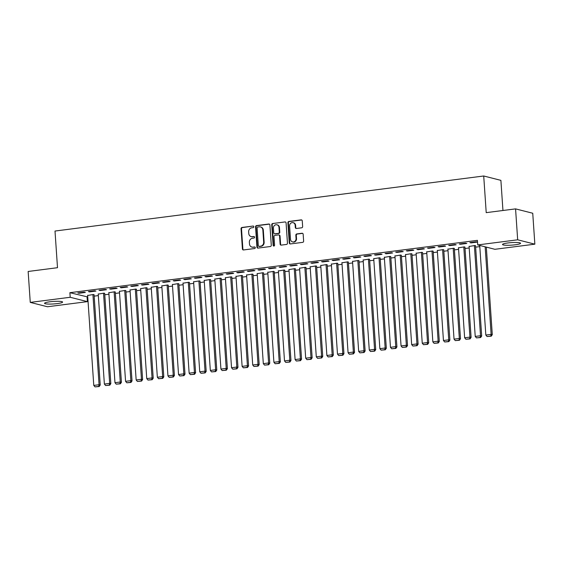 <?xml version="1.0" encoding="UTF-8"?>
<svg xmlns="http://www.w3.org/2000/svg" width="563" height="563" viewBox="0 0 563 563"><rect width="100%" height="100%" fill="white"/><g stroke="black" fill="none" stroke-linecap="round" stroke-linejoin="round"><path stroke-width="0.84" d="M253.843 226.741A0.795 0.725 -75.7 0 0 253.061 226.052L242.006 227.466A1.14 1.035 -75.7 0 0 241.041 228.726L242.421 248.966A1.14 1.035 -75.7 0 0 243.54 249.951L254.589 248.536A0.795 0.725 -75.7 0 0 254.736 246.974A0.795 0.725 -75.7 0 0 254.483 246.96L253.054 247.143A3.638 3.315 -75.7 0 1 249.479 243.976L249.367 242.287A3.638 3.315 -75.7 0 1 252.449 238.262L253.878 238.079A0.795 0.725 -75.7 0 0 254.019 236.516A0.795 0.725 -75.7 0 0 253.772 236.502L252.344 236.685A3.638 3.315 -75.7 0 1 248.769 233.518L248.656 231.829A3.638 3.315 -75.7 0 1 251.738 227.804L253.167 227.621A0.795 0.725 -75.7 0 0 253.843 226.741M253.061 226.052L242.47 227.586A1.14 1.035 -75.7 0 0 241.506 228.845L242.885 249.078A1.14 1.035 -75.7 0 0 243.42 249.958M254.955 247.08A0.795 0.725 -75.7 0 0 254.948 247.08L253.054 247.143M253.772 236.502L254.237 236.622A0.795 0.725 -75.7 0 0 254.237 236.622L252.344 236.685M515.152 244.799A9.043 1.267 -3.9 0 1 502.513 244.49A9.043 1.267 -3.9 0 1 507.91 242.956A9.043 1.267 -3.9 0 1 520.557 243.258A9.043 1.267 -3.9 0 1 515.152 244.799M57.194 303.605A9.043 1.267 -3.9 0 1 44.554 303.302A9.043 1.267 -3.9 0 1 49.952 301.768A9.043 1.267 -3.9 0 1 62.599 302.071A9.043 1.267 -3.9 0 1 57.194 303.605M301.677 227.804A1.14 1.035 -75.7 0 0 302.641 226.544L302.254 220.865A1.14 1.035 -75.7 0 0 301.135 219.873L288.861 221.449A1.14 1.035 -75.7 0 0 287.897 222.709L289.276 242.949A1.14 1.035 -75.7 0 0 290.395 243.934L302.669 242.357A1.14 1.035 -75.7 0 0 303.633 241.105L303.161 234.243A1.14 1.035 -75.7 0 0 302.049 233.251L296.792 233.926A1.14 1.035 -75.7 0 0 295.835 235.186L296.061 238.585A3.047 2.773 -75.7 0 1 292.535 241.893A3.047 2.773 -75.7 0 1 290.501 239.303L289.593 225.981A3.047 2.773 -75.7 0 1 293.126 222.674A3.047 2.773 -75.7 0 1 295.153 225.263L295.308 227.487A1.14 1.035 -75.7 0 0 296.427 228.472L301.677 227.804M477.727 244.933L517.671 239.803L534.85 244.166L494.905 249.296L477.727 244.933L477.417 240.352L69.889 292.69L70.206 297.271L87.385 301.634L47.433 306.758L30.261 302.394L70.206 297.271M30.261 302.394L28.15 271.472L57.503 267.699L55.005 231.048L483.716 175.994L486.214 212.645L515.567 208.88L517.671 239.803M269.909 225.017A1.14 1.035 -75.7 0 0 268.79 224.025L256.517 225.601A1.14 1.035 -75.7 0 0 255.553 226.861L256.932 247.101A1.14 1.035 -75.7 0 0 258.051 248.093L270.324 246.517A1.14 1.035 -75.7 0 0 271.289 245.257L269.909 225.017M272.689 223.525L284.962 221.949A1.14 1.035 -75.7 0 1 286.081 222.941L287.461 243.181A1.14 1.035 -75.7 0 1 286.497 244.441L281.24 245.109A1.14 1.035 -75.7 0 1 280.128 244.124L279.565 235.911A1.14 1.035 -75.7 0 0 278.453 234.926L274.969 235.369A1.14 1.035 -75.7 0 0 274.005 236.629L274.582 245.172A0.795 0.725 -75.7 0 1 273.66 246.038A0.795 0.725 -75.7 0 1 273.132 245.362L271.725 224.785A1.14 1.035 -75.7 0 1 272.689 223.525L284.962 221.949M502.949 210.499L500.894 180.357L483.716 175.994M459.267 243.969L460.428 244.265L466.79 243.448L465.629 243.153L459.267 243.969M475.545 245.876L474.912 245.51L469.099 246.467M438.077 246.693L439.239 246.988L445.593 246.172L444.432 245.876L438.077 246.693M454.348 248.593L453.722 248.234L447.909 249.191M416.887 249.409L418.049 249.705L424.403 248.888L423.242 248.593L416.887 249.409M433.158 251.316L432.532 250.957L426.712 251.907M395.698 252.133L396.852 252.428L403.214 251.612L402.052 251.316L395.698 252.133M411.968 254.04L411.335 253.674L405.522 254.631M374.501 254.856L375.662 255.152L382.024 254.335L380.862 254.04L374.501 254.856M390.778 256.763L390.145 256.397L384.332 257.354M353.311 257.58L354.472 257.868L360.827 257.052L359.666 256.763L353.311 257.58M369.581 259.48L368.955 259.121L363.142 260.071M332.121 260.296L333.282 260.592L339.637 259.775L338.476 259.48L332.121 260.296M348.391 262.203L347.758 261.837L341.945 262.794M310.924 263.02L312.085 263.315L318.447 262.499L317.286 262.203L310.924 263.02M327.202 264.927L326.568 264.561L320.755 265.518M289.734 265.743L290.895 266.039L297.25 265.222L296.089 264.927L289.734 265.743M306.005 267.643L305.378 267.284L299.565 268.234M268.544 268.46L269.705 268.755L276.06 267.939L274.899 267.643L268.544 268.46M284.815 270.367L284.181 270.008L278.368 270.958M247.347 271.183L248.508 271.479L254.87 270.662L253.709 270.367L247.347 271.183M263.625 273.09L262.991 272.724L257.178 273.681M226.157 273.907L227.318 274.202L233.673 273.386L232.519 273.09L226.157 273.907M242.435 275.814L241.801 275.448L235.988 276.405M204.967 276.63L206.128 276.919L212.483 276.102L211.322 275.814L204.967 276.63M221.238 278.53L220.612 278.171L214.799 279.121M183.777 279.347L184.938 279.642L191.293 278.826L190.132 278.53L183.777 279.347M200.048 281.254L199.415 280.888L193.602 281.845M162.58 282.07L163.742 282.366L170.103 281.549L168.942 281.254L162.58 282.07M178.858 283.977L178.225 283.611L172.412 284.568M141.39 284.794L142.552 285.089L148.906 284.273L147.745 283.977L141.39 284.794M157.661 286.694L157.035 286.335L151.222 287.285M120.201 287.51L121.362 287.806L127.717 286.989L126.555 286.694L120.201 287.51M136.471 289.417L135.838 289.058L130.025 290.008M99.004 290.234L100.165 290.529L106.527 289.713L105.365 289.417L99.004 290.234M115.281 292.141L114.648 291.775L108.835 292.732M77.814 292.957L78.975 293.253L85.33 292.436L84.176 292.141L77.814 292.957M94.091 294.864L93.458 294.498L87.645 295.455M69.889 292.69L87.744 296.961M94.176 296.138L98.342 295.603M104.774 294.773L108.941 294.238M115.366 293.414L119.532 292.88M125.964 292.056L130.13 291.521M136.556 290.691L140.729 290.156M147.154 289.333L151.32 288.798M157.753 287.974L161.919 287.44M168.344 286.609L172.517 286.074M178.943 285.251L183.109 284.716M189.541 283.893L193.707 283.358M200.132 282.527L204.299 281.993M210.731 281.169L214.897 280.634M221.329 279.811L225.496 279.276M231.921 278.446L236.087 277.911M242.519 277.087L246.685 276.553M253.118 275.729L257.284 275.187M263.709 274.364L267.875 273.829M274.308 273.006L278.474 272.471M284.899 271.64L289.072 271.106M295.498 270.282L299.664 269.747M306.096 268.924L310.262 268.389M316.688 267.559L320.861 267.024M327.286 266.2L331.452 265.666M337.884 264.842L342.051 264.307M348.476 263.477L352.649 262.942M359.074 262.119L363.241 261.584M369.673 260.76L373.839 260.226M380.264 259.395L384.43 258.86M390.863 258.037L395.029 257.502M401.461 256.679L405.627 256.137M412.053 255.313L416.219 254.779M422.651 253.955L426.817 253.42M433.25 252.59L437.416 252.055M443.841 251.232L448.007 250.697M454.44 249.873L458.606 249.339M465.031 248.508L469.204 247.973M475.629 247.15L479.796 246.615M104.683 293.499L104.056 293.14L98.236 294.09M88.412 291.592L89.573 291.887L95.928 291.071L94.767 290.775L88.412 291.592M125.873 290.775L125.246 290.417L119.433 291.374M109.602 288.875L110.763 289.171L117.118 288.355L115.957 288.059L109.602 288.875M147.07 288.059L146.436 287.693L140.623 288.65M130.792 286.152L131.953 286.447L138.315 285.631L137.154 285.335L130.792 286.152M168.26 285.335L167.626 284.969L161.813 285.927M151.989 283.428L153.15 283.724L159.505 282.907L158.344 282.612L151.989 283.428M189.45 282.612L188.823 282.253L183.01 283.203M173.179 280.712L174.34 281.007L180.695 280.191L179.534 279.895L173.179 280.712M210.646 279.895L210.013 279.529L204.2 280.487M194.369 277.988L195.53 278.284L201.892 277.468L200.731 277.172L194.369 277.988M231.836 277.172L231.203 276.806L225.39 277.763M215.566 275.265L216.72 275.56L223.082 274.744L221.921 274.448L215.566 275.265M253.026 274.448L252.4 274.09L246.58 275.04M236.756 272.548L237.917 272.837L244.272 272.02L243.11 271.732L236.756 272.548M274.216 271.725L273.59 271.366L267.777 272.323M257.945 269.825L259.107 270.12L265.462 269.304L264.307 269.008L257.945 269.825M295.413 269.008L294.78 268.642L288.967 269.6M279.135 267.101L280.297 267.397L286.658 266.581L285.497 266.285L279.135 267.101M316.603 266.285L315.97 265.919L310.157 266.876M300.332 264.378L301.494 264.673L307.848 263.857L306.687 263.561L300.332 264.378M337.793 263.561L337.167 263.202L331.354 264.153M321.522 261.661L322.683 261.957L329.038 261.141L327.877 260.845L321.522 261.661M358.99 260.845L358.357 260.479L352.544 261.436M342.712 258.938L343.873 259.233L350.235 258.417L349.074 258.121L342.712 258.938M380.18 258.121L379.546 257.755L373.733 258.713M363.909 256.214L365.063 256.51L371.425 255.693L370.264 255.398L363.909 256.214M401.37 255.398L400.743 255.039L394.923 255.989M385.099 253.498L386.26 253.786L392.615 252.97L391.454 252.681L385.099 253.498M422.567 252.681L421.933 252.315L416.12 253.273M406.289 250.774L407.45 251.07L413.805 250.254L412.651 249.958L406.289 250.774M443.757 249.958L443.123 249.592L437.31 250.549M427.479 248.051L428.64 248.346L435.002 247.53L433.841 247.234L427.479 248.051M464.947 247.234L464.313 246.876L458.5 247.826M448.676 245.327L449.837 245.623L456.192 244.806L455.031 244.511L448.676 245.327M469.866 242.611L471.027 242.906L477.382 242.09L476.221 241.794L469.866 242.611M515.567 208.88L532.739 213.243L534.85 244.166M87.068 297.046L87.385 301.634M78.975 293.253L78.947 292.809M89.573 291.887L89.538 291.451M100.165 290.529L100.137 290.093M110.763 289.171L110.735 288.728M121.362 287.806L121.326 287.369M131.953 286.447L131.925 286.004M142.552 285.089L142.523 284.646M153.15 283.724L153.115 283.288M163.742 282.366L163.713 281.922M174.34 281.007L174.312 280.564M184.938 279.642L184.903 279.206M195.53 278.284L195.502 277.841M206.128 276.919L206.1 276.482M216.72 275.56L216.692 275.124M227.318 274.202L227.29 273.759M237.917 272.837L237.882 272.401M248.508 271.479L248.48 271.042M259.107 270.12L259.079 269.677M269.705 268.755L269.67 268.319M280.297 267.397L280.268 266.953M290.895 266.039L290.867 265.595M301.494 264.673L301.458 264.237M312.085 263.315L312.057 262.872M322.683 261.957L322.655 261.514M333.282 260.592L333.247 260.155M343.873 259.233L343.845 258.79M354.472 257.868L354.444 257.432M365.063 256.51L365.035 256.074M375.662 255.152L375.634 254.708M386.26 253.786L386.232 253.35M396.852 252.428L396.824 251.992M407.45 251.07L407.422 250.626M418.049 249.705L418.013 249.268M428.64 248.346L428.612 247.903M439.239 246.988L439.21 246.545M449.837 245.623L449.802 245.186M460.428 244.265L460.4 243.821M471.027 242.906L470.999 242.463M251.197 236.622L251.661 236.734A3.638 3.315 -75.7 0 0 252.808 236.805M251.914 247.073L252.379 247.192A3.638 3.315 -75.7 0 0 253.519 247.263M269.367 224.137A1.14 1.035 -75.7 0 0 269.255 224.144L256.981 225.721A1.14 1.035 -75.7 0 0 256.017 226.98L257.397 247.22A1.14 1.035 -75.7 0 0 257.931 248.1M257.77 227.03A0.795 0.725 -75.7 0 0 257.094 227.909L258.304 245.679A0.795 0.725 -75.7 0 0 259.086 246.369L260.592 246.179A3.638 3.315 -75.7 0 0 263.674 242.153L262.851 230.007A3.638 3.315 -75.7 0 0 259.276 226.84L257.77 227.03M258.839 246.355L259.304 246.474A0.795 0.725 -75.7 0 0 259.55 246.488L259.086 246.369M260.416 226.903L260.88 227.023A3.638 3.315 -75.7 0 1 263.315 230.126L264.138 242.266A3.638 3.315 -75.7 0 1 261.056 246.291L259.55 246.488M278.805 234.947L279.269 235.06A1.14 1.035 -75.7 0 1 280.029 236.031L280.592 244.236A1.14 1.035 -75.7 0 0 281.127 245.116M273.154 223.645A1.14 1.035 -75.7 0 0 272.189 224.904L273.59 245.475A0.795 0.725 -75.7 0 0 273.907 246.052M278.988 227.396A3.047 2.773 -75.7 0 0 276.954 224.806A3.047 2.773 -75.7 0 0 273.421 228.114L273.745 232.808A1.14 1.035 -75.7 0 0 274.857 233.793L278.34 233.349A1.14 1.035 -75.7 0 0 279.304 232.09L278.988 227.396L279.452 227.515A3.047 2.773 -75.7 0 0 277.418 224.919L276.954 224.806M274.505 233.772L274.969 233.891A1.14 1.035 -75.7 0 0 275.321 233.912L274.857 233.793M279.452 227.515L279.769 232.209A1.14 1.035 -75.7 0 1 278.805 233.469L275.321 233.912M293.126 222.674L293.59 222.786A3.047 2.773 -75.7 0 1 295.617 225.383L295.772 227.6A1.14 1.035 -75.7 0 0 296.307 228.479M292.535 241.893L292.999 242.013A3.047 2.773 -75.7 0 0 296.525 238.705L296.061 238.585M302.627 233.364A1.14 1.035 -75.7 0 0 302.514 233.371L297.257 234.046A1.14 1.035 -75.7 0 0 296.293 235.306L296.525 238.705M301.719 219.985A1.14 1.035 -75.7 0 0 301.599 219.992L289.326 221.569A1.14 1.035 -75.7 0 0 288.362 222.828L289.741 243.061A1.14 1.035 -75.7 0 0 290.276 243.941M92.93 294.569L99.074 384.733L93.775 385.409L87.631 295.244M98.729 386.408L95.02 386.887L99.194 386.528L98.729 386.408L99.074 384.733L100.235 385.029L94.077 294.653M93.775 385.409L95.02 386.887M99.194 386.528L100.235 385.029M103.522 293.203L109.672 383.368L104.373 384.05L98.222 293.886M109.328 385.05L105.619 385.528L109.792 385.169L109.328 385.05L109.672 383.368L110.834 383.663L104.669 293.295M104.373 384.05L105.619 385.528M109.792 385.169L110.834 383.663M114.12 291.845L120.264 382.01L114.972 382.692L108.821 292.528M119.919 383.692L116.21 384.163L120.383 383.811L119.919 383.692L120.264 382.01L121.425 382.305L115.267 291.937M114.972 382.692L116.21 384.163M120.383 383.811L121.425 382.305M124.719 290.487L130.862 380.651L125.563 381.327L119.419 291.162M130.517 382.326L126.809 382.805L130.982 382.446L130.517 382.326L130.862 380.651L132.023 380.947L125.859 290.571M125.563 381.327L126.809 382.805M130.982 382.446L132.023 380.947M135.31 289.122L141.461 379.286L136.162 379.969L130.011 289.804M141.116 380.968L137.407 381.447L141.58 381.088L141.116 380.968L141.461 379.286L142.622 379.582L136.457 289.213M136.162 379.969L137.407 381.447M141.58 381.088L142.622 379.582M145.908 287.763L152.052 377.928L146.753 378.61L140.609 288.446M151.707 379.61L147.999 380.081L152.172 379.722L151.707 379.61L152.052 377.928L153.213 378.223L147.056 287.848M146.753 378.61L147.999 380.081M152.172 379.722L153.213 378.223M156.5 286.398L162.651 376.57L157.351 377.245L151.208 287.081M162.306 378.245L158.597 378.723L162.77 378.364L162.306 378.245L162.651 376.57L163.812 376.865L157.647 286.49M157.351 377.245L158.597 378.723M162.77 378.364L163.812 376.865M167.098 285.04L173.249 375.204L167.95 375.887L161.799 285.722M172.904 376.886L169.196 377.365L173.362 377.006L172.904 376.886L173.249 375.204L174.403 375.5L168.246 285.131M167.95 375.887L169.196 377.365M173.362 377.006L174.403 375.5M177.697 283.682L183.841 373.846L178.541 374.529L172.398 284.357M183.496 375.528L179.787 376L183.96 375.641L183.496 375.528L183.841 373.846L185.002 374.142L178.844 283.766M178.541 374.529L179.787 376M183.96 375.641L185.002 374.142M188.288 282.316L194.439 372.488L189.14 373.163L182.996 282.999M194.094 374.163L190.385 374.641L194.559 374.282L194.094 374.163L194.439 372.488L195.6 372.783L189.435 282.408M189.14 373.163L190.385 374.641M194.559 374.282L195.6 372.783M198.887 280.958L205.031 371.123L199.738 371.805L193.588 281.641M204.686 372.805L200.977 373.283L205.15 372.924L204.686 372.805L205.031 371.123L206.192 371.418L200.034 281.05M199.738 371.805L200.977 373.283M205.15 372.924L206.192 371.418M209.485 279.6L215.629 369.764L210.33 370.447L204.186 280.275M215.284 371.446L211.575 371.918L215.749 371.559L215.284 371.446L215.629 369.764L216.79 370.06L210.632 279.684M210.33 370.447L211.575 371.918M215.749 371.559L216.79 370.06M220.077 278.235L226.227 368.406L220.928 369.082L214.784 278.917M225.883 370.081L222.174 370.56L226.347 370.201L225.883 370.081L226.227 368.406L227.389 368.695L221.224 278.326M220.928 369.082L222.174 370.56M226.347 370.201L227.389 368.695M230.675 276.876L236.819 367.041L231.527 367.723L225.376 277.559M236.474 368.723L232.765 369.201L236.939 368.842L236.474 368.723L236.819 367.041L237.98 367.336L231.822 276.968M231.527 367.723L232.765 369.201M236.939 368.842L237.98 367.336M241.274 275.518L247.417 365.683L242.118 366.365L235.974 276.194M247.073 367.358L243.364 367.836L247.537 367.477L247.073 367.358L247.417 365.683L248.579 365.978L242.421 275.603M242.118 366.365L243.364 367.836M247.537 367.477L248.579 365.978M251.865 274.153L258.016 364.317L252.717 365L246.566 274.835M257.671 365.999L253.962 366.478L258.135 366.119L257.671 365.999L258.016 364.317L259.177 364.613L253.012 274.244M252.717 365L253.962 366.478M258.135 366.119L259.177 364.613M262.464 272.795L268.607 362.959L263.315 363.642L257.164 273.477M268.262 364.641L264.554 365.113L268.727 364.761L268.262 364.641L268.607 362.959L269.768 363.255L263.611 272.886M263.315 363.642L264.554 365.113M268.727 364.761L269.768 363.255M273.062 271.436L279.206 361.601L273.907 362.276L267.763 272.112M278.861 363.276L275.152 363.754L279.325 363.395L278.861 363.276L279.206 361.601L280.367 361.896L274.202 271.521M273.907 362.276L275.152 363.754M279.325 363.395L280.367 361.896M283.653 270.071L289.804 360.236L284.505 360.918L278.354 270.754M289.459 361.918L285.751 362.396L289.924 362.037L289.459 361.918L289.804 360.236L290.965 360.531L284.801 270.163M284.505 360.918L285.751 362.396M289.924 362.037L290.965 360.531M294.252 268.713L300.396 358.877L295.096 359.56L288.953 269.396M300.051 360.559L296.342 361.031L300.515 360.672L300.051 360.559L300.396 358.877L301.557 359.173L295.399 268.797M295.096 359.56L296.342 361.031M300.515 360.672L301.557 359.173M304.843 267.355L310.994 357.519L305.695 358.195L299.551 268.03M310.649 359.194L306.941 359.673L311.114 359.314L310.649 359.194L310.994 357.519L312.155 357.815L305.99 267.439M305.695 358.195L306.941 359.673M311.114 359.314L312.155 357.815M315.442 265.989L321.593 356.154L316.293 356.836L310.143 266.672M321.248 357.836L317.539 358.314L321.712 357.955L321.248 357.836L321.593 356.154L322.747 356.449L316.589 266.081M316.293 356.836L317.539 358.314M321.712 357.955L322.747 356.449M326.04 264.631L332.184 354.796L326.885 355.478L320.741 265.307M331.839 356.478L328.13 356.949L332.304 356.59L331.839 356.478L332.184 354.796L333.345 355.091L327.187 264.716M326.885 355.478L328.13 356.949M332.304 356.59L333.345 355.091M336.632 263.266L342.783 353.437L337.483 354.113L331.34 263.948M342.438 355.112L338.729 355.591L342.902 355.232L342.438 355.112L342.783 353.437L343.944 353.733L337.779 263.357M337.483 354.113L338.729 355.591M342.902 355.232L343.944 353.733M347.23 261.908L353.381 352.072L348.082 352.755L341.931 262.59M353.029 353.754L349.327 354.233L353.494 353.874L353.029 353.754L353.381 352.072L354.535 352.368L348.377 261.999M348.082 352.755L349.327 354.233M353.494 353.874L354.535 352.368M357.829 260.549L363.972 350.714L358.673 351.396L352.529 261.225M363.628 352.396L359.919 352.867L364.092 352.508L363.628 352.396L363.972 350.714L365.134 351.009L358.976 260.634M358.673 351.396L359.919 352.867M364.092 352.508L365.134 351.009M368.42 259.184L374.571 349.356L369.272 350.031L363.128 259.867M374.226 351.031L370.517 351.509L374.691 351.15L374.226 351.031L374.571 349.356L375.732 349.644L369.567 259.276M369.272 350.031L370.517 351.509M374.691 351.15L375.732 349.644M379.019 257.826L385.162 347.99L379.87 348.673L373.719 258.508M384.818 349.672L381.109 350.151L385.282 349.792L384.818 349.672L385.162 347.99L386.324 348.286L380.166 257.917M379.87 348.673L381.109 350.151M385.282 349.792L386.324 348.286M389.617 256.468L395.761 346.632L390.462 347.315L384.318 257.143M395.416 348.314L391.707 348.786L395.88 348.427L395.416 348.314L395.761 346.632L396.922 346.928L390.764 256.552M390.462 347.315L391.707 348.786M395.88 348.427L396.922 346.928M400.209 255.102L406.359 345.274L401.06 345.949L394.909 255.785M406.014 346.949L402.306 347.427L406.479 347.068L406.014 346.949L406.359 345.274L407.521 345.562L401.356 255.194M401.06 345.949L402.306 347.427M406.479 347.068L407.521 345.562M410.807 253.744L416.951 343.909L411.659 344.591L405.508 254.427M416.606 345.591L412.897 346.062L417.07 345.71L416.606 345.591L416.951 343.909L418.112 344.204L411.954 253.836M411.659 344.591L412.897 346.062M417.07 345.71L418.112 344.204M421.405 252.386L427.549 342.55L422.25 343.226L416.106 253.061M427.204 344.225L423.496 344.704L427.669 344.345L427.204 344.225L427.549 342.55L428.71 342.846L422.553 252.47M422.25 343.226L423.496 344.704M427.669 344.345L428.71 342.846M431.997 251.021L438.148 341.185L432.848 341.868L426.698 251.703M437.803 342.867L434.094 343.346L438.267 342.987L437.803 342.867L438.148 341.185L439.309 341.481L433.144 251.112M432.848 341.868L434.094 343.346M438.267 342.987L439.309 341.481M442.595 249.662L448.739 339.827L443.447 340.509L437.296 250.345M448.394 341.509L444.686 341.98L448.859 341.628L448.394 341.509L448.739 339.827L449.9 340.122L443.743 249.747M443.447 340.509L444.686 341.98M448.859 341.628L449.9 340.122M453.194 248.304L459.338 338.469L454.038 339.144L447.895 248.98M458.993 340.143L455.284 340.622L459.457 340.263L458.993 340.143L459.338 338.469L460.499 338.764L454.334 248.389M454.038 339.144L455.284 340.622M459.457 340.263L460.499 338.764M463.785 246.939L469.936 337.103L464.637 337.786L458.486 247.621M469.591 338.785L465.882 339.264L470.056 338.905L469.591 338.785L469.936 337.103L471.097 337.399L464.932 247.03M464.637 337.786L465.882 339.264M470.056 338.905L471.097 337.399M474.384 245.581L480.528 335.745L475.228 336.428L469.085 246.263M480.183 337.427L476.474 337.899L480.647 337.54L480.183 337.427L480.528 335.745L481.689 336.041L475.531 245.665M475.228 336.428L476.474 337.899M480.647 337.54L481.689 336.041M485.158 246.819L491.126 334.387L485.827 335.062L479.718 245.44M490.781 336.062L487.072 336.54L491.246 336.181L490.781 336.062L491.126 334.387L492.287 334.682L486.319 247.115M485.827 335.062L487.072 336.54M491.246 336.181L492.287 334.682M254.948 247.08L254.483 246.96M242.885 249.078L242.421 248.966M241.506 228.845L241.041 228.726M242.47 227.586L242.006 227.466M257.397 247.22L256.932 247.101M256.017 226.98L255.553 226.861M256.981 225.721L256.517 225.601M269.255 224.144L268.79 224.025M261.056 246.291L260.592 246.179M264.138 242.266L263.674 242.153M263.315 230.126L262.851 230.007M280.592 244.236L280.128 244.124M280.029 236.031L279.565 235.911M273.59 245.475L273.132 245.362M272.189 224.904L271.725 224.785M278.805 233.469L278.34 233.349M279.769 232.209L279.304 232.09M295.772 227.6L295.308 227.487M295.617 225.383L295.153 225.263M296.293 235.306L295.835 235.186M297.257 234.046L296.792 233.926M302.514 233.371L302.049 233.251M289.741 243.061L289.276 242.949M288.362 222.828L287.897 222.709M289.326 221.569L288.861 221.449M301.599 219.992L301.135 219.873"/></g></svg>
